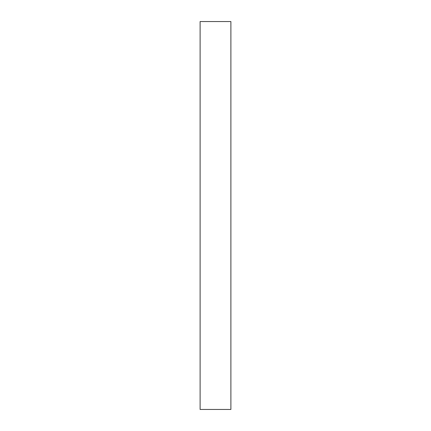 <?xml version="1.0" encoding="UTF-8"?>
<svg xmlns="http://www.w3.org/2000/svg" width="431" height="431" viewBox="0 0 431 431"><rect width="100%" height="100%" fill="white"/><g stroke="black" fill="none" stroke-linecap="round" stroke-linejoin="round"><path stroke-width="0.65" d="M230.892 215.5L230.892 409.45L200.108 409.45L200.108 21.55L230.892 21.55L230.892 215.5"/></g></svg>
